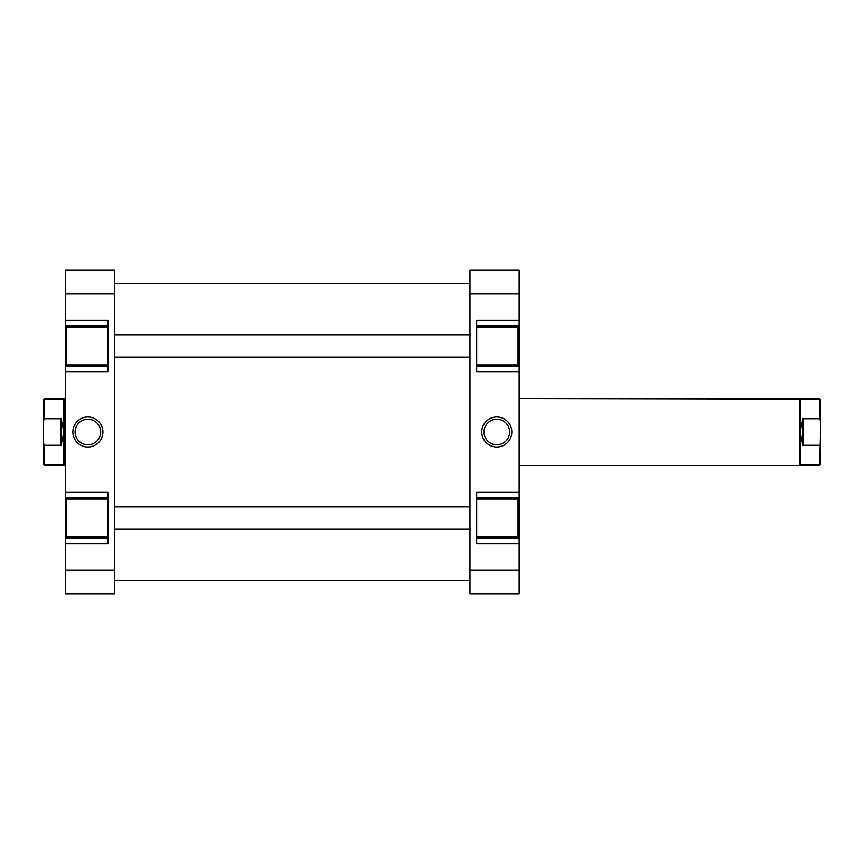 <?xml version="1.0" encoding="UTF-8"?>
<svg xmlns="http://www.w3.org/2000/svg" width="864" height="864" viewBox="0 0 864 864"><rect width="100%" height="100%" fill="white"/><g stroke="black" fill="none" stroke-linecap="round" stroke-linejoin="round"><path stroke-width="1.3" d="M476.69 326.981L518.033 326.981L518.033 364.964L476.69 364.964M476.69 499.036L518.033 499.036L518.033 537.019L476.69 537.019M496.8 447.023A15.023 15.023 0 0 1 481.777 432A15.023 15.023 0 0 1 496.8 416.977A15.023 15.023 0 0 1 511.823 432A15.023 15.023 0 0 1 496.8 447.023M496.8 419.213A12.787 12.787 0 0 0 484.013 432A12.787 12.787 0 0 0 496.8 444.787A12.787 12.787 0 0 0 509.587 432A12.787 12.787 0 0 0 496.8 419.213M476.69 538.142L519.145 538.142L519.145 570.035L469.984 570.035L469.984 270L519.145 270L519.145 320.274L476.69 320.274L476.69 371.671L519.145 371.671L519.145 325.858L476.69 325.858M519.145 371.671L519.145 492.329L476.69 492.329L476.69 543.726L519.145 543.726M519.145 320.274L519.145 325.858M519.145 492.329L519.145 497.912L476.69 497.912M519.145 538.142L519.145 497.912M519.145 570.035L519.145 594L469.984 594L469.984 570.035M469.984 293.965L519.145 293.965M476.69 366.088L519.145 366.088M820.8 421.805L820.8 400.162L819.688 399.038L819.688 418.727L820.8 421.805L819.688 464.962L800.129 464.962L800.129 432L802.926 445.273L819.688 445.273M519.145 398.488L819.688 399.038M519.145 465.512L799.567 465.512L799.567 398.488M800.129 464.962L799.567 465.512M44.312 418.727L43.2 421.805L43.2 400.162L44.312 399.038L44.312 418.727L61.074 418.727L61.074 445.273L44.312 445.273L44.312 464.962L63.871 464.962L63.871 399.038L65.545 398.488M65.545 465.512L64.433 465.512L64.433 398.488M63.871 464.962L64.433 465.512M43.2 421.805L43.2 442.195L44.312 445.273M44.312 464.962L43.2 463.838L43.2 442.195M61.074 418.727L63.871 432L61.074 445.273M819.688 464.962L820.8 463.838L820.8 442.195M819.688 418.727L802.926 418.727L802.926 445.273M802.926 418.727L800.129 432L800.129 399.038M108 537.019L66.658 537.019L66.658 499.036L108 499.036M108 364.964L66.658 364.964L66.658 326.981L108 326.981M87.89 416.977A15.023 15.023 0 0 1 102.913 432A15.023 15.023 0 0 1 87.89 447.023A15.023 15.023 0 0 1 72.868 432A15.023 15.023 0 0 1 87.89 416.977M87.89 444.787A12.787 12.787 0 0 0 100.678 432A12.787 12.787 0 0 0 87.89 419.213A12.787 12.787 0 0 0 75.103 432A12.787 12.787 0 0 0 87.89 444.787M108 325.858L65.545 325.858L65.545 293.965L114.707 293.965L114.707 594L65.545 594L65.545 543.726L108 543.726L108 492.329L65.545 492.329L65.545 538.142L108 538.142M65.545 492.329L65.545 371.671L108 371.671L108 320.274L65.545 320.274M65.545 543.726L65.545 538.142M65.545 371.671L65.545 366.088L108 366.088M65.545 325.858L65.545 366.088M65.545 293.965L65.545 270L114.707 270L114.707 293.965M114.707 570.035L65.545 570.035M108 497.912L65.545 497.912M114.707 283.403L469.984 283.403M114.707 580.597L469.984 580.597M469.984 334.8L114.707 334.8M469.984 357.145L114.707 357.145M469.984 529.2L114.707 529.2M469.984 506.855L114.707 506.855M63.871 399.038L44.312 399.038"/></g></svg>
